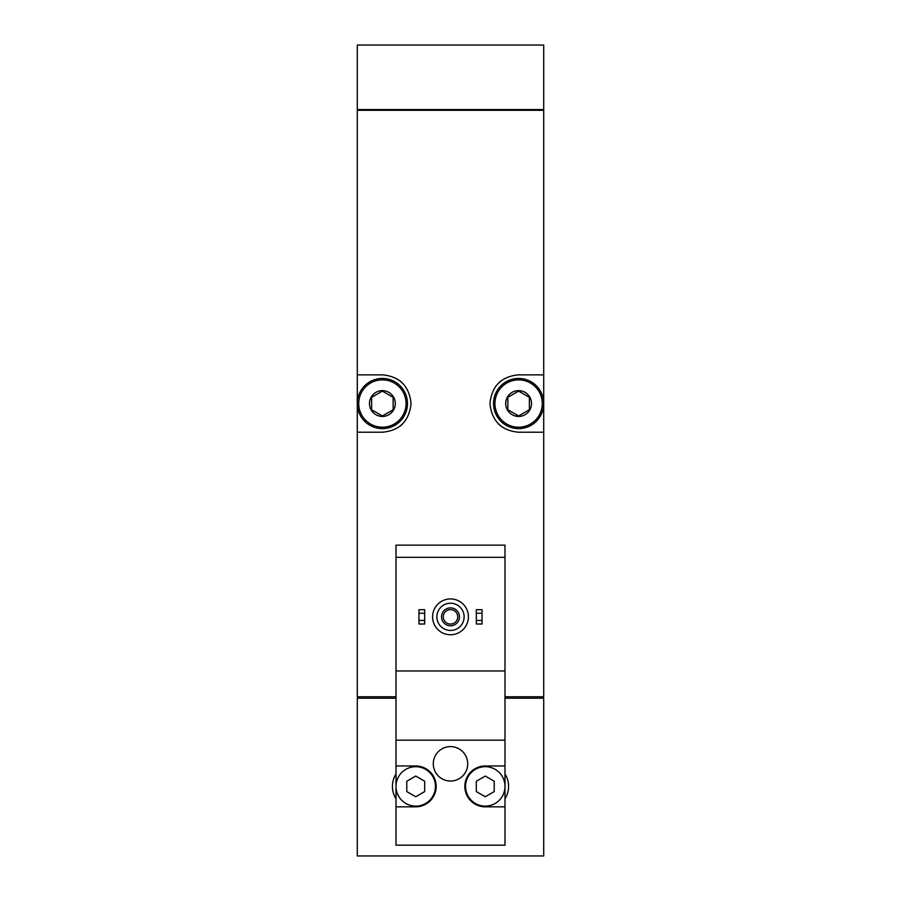 <?xml version="1.0" encoding="UTF-8"?>
<svg xmlns="http://www.w3.org/2000/svg" width="901" height="901" viewBox="0 0 901 901"><rect width="100%" height="100%" fill="white"/><g stroke="black" fill="none" stroke-linecap="round" stroke-linejoin="round"><path stroke-width="1.35" d="M396.012 557.325L396.012 545.139L504.988 545.139L504.988 557.325L396.012 557.325L396.012 845.194L504.988 845.194L504.988 765.974L485.279 765.974A20.43 20.43 0 0 0 464.837 786.404A20.43 20.43 0 0 0 485.279 806.834L504.988 806.834M504.988 557.325L504.988 670.975L396.012 670.975M504.988 670.975L504.988 765.974M467.709 763.823A17.209 17.209 0 0 0 441.895 748.911A17.209 17.209 0 0 0 441.895 778.723A17.209 17.209 0 0 0 467.709 763.823M504.988 740.16L396.012 740.16M396.012 806.834L415.721 806.834A20.43 20.43 0 0 0 436.163 786.404A20.43 20.43 0 0 0 415.721 765.974L396.012 765.974M396.012 773.982A23.302 23.302 0 0 0 396.012 798.827M396.012 698.219L357.292 698.219L357.292 855.95L543.708 855.95L543.708 698.219L504.988 698.219M543.708 109.573L357.292 109.573L357.292 45.05L543.708 45.05L543.708 109.573M504.988 696.777L543.708 696.777L543.708 110.294L357.292 110.294L357.292 432.221L382.384 432.221C399.627 430.644 409.189 421.094 411.07 403.569C409.212 386.011 399.65 376.438 382.384 374.861L357.292 374.861M396.012 696.777L357.292 696.777L357.292 432.221M543.708 374.861L518.616 374.861C501.373 376.427 491.811 385.977 489.93 403.513C491.788 421.071 501.35 430.633 518.616 432.221L543.708 432.221M501.294 380.684A28.674 28.674 0 0 0 498.467 383.128M498.444 423.932A28.674 28.674 0 0 0 501.091 426.241M399.706 426.398A28.674 28.674 0 0 0 402.533 423.954M402.556 383.15A28.674 28.674 0 0 0 399.909 380.83M357.652 698.219L357.652 696.777M543.348 698.219L543.348 696.777M543.348 110.294L543.348 109.573M357.652 110.294L357.652 109.573M504.988 798.827A23.302 23.302 0 0 0 504.988 773.982M476.314 620.429L476.314 624.01L482.046 624.01L482.046 620.429L476.314 620.429L476.314 609.673L482.046 609.673L482.046 613.254L476.314 613.254M482.046 613.254L482.046 620.429M418.954 620.429L418.954 624.01L424.686 624.01L424.686 620.429L418.954 620.429L418.954 609.673L424.686 609.673L424.686 613.254L418.954 613.254M424.686 613.254L424.686 620.429M450.5 603.22A13.628 13.628 0 0 1 462.303 623.65A13.628 13.628 0 0 1 438.697 623.65A13.628 13.628 0 0 1 450.5 603.22M450.5 607.871A8.965 8.965 0 0 1 458.26 621.318A8.965 8.965 0 0 1 442.74 621.318A8.965 8.965 0 0 1 450.5 607.871M450.5 598.917A17.93 17.93 0 0 1 466.02 625.801A17.93 17.93 0 0 1 434.98 625.801A17.93 17.93 0 0 1 450.5 598.917M504.988 786.404A19.721 19.721 0 0 0 475.413 769.33A19.721 19.721 0 0 0 475.413 803.478A19.721 19.721 0 0 0 504.988 786.404M476.314 781.235L476.314 791.574L485.279 796.754L494.232 791.574L494.232 781.235L485.279 776.054L476.314 781.235M435.442 786.404A19.721 19.721 0 0 0 415.721 766.683A19.721 19.721 0 0 0 396.012 786.404A19.721 19.721 0 0 0 415.721 806.125A19.721 19.721 0 0 0 435.442 786.404M406.768 781.235L406.768 791.574L415.721 796.754L424.686 791.574L424.686 781.235L415.721 776.054L406.768 781.235M450.5 609.617A7.219 7.219 0 0 1 456.751 620.451A7.219 7.219 0 0 1 444.249 620.451A7.219 7.219 0 0 1 450.5 609.617M518.616 390.629A12.907 12.907 0 0 1 529.788 409.989A12.907 12.907 0 0 1 507.432 409.989A12.907 12.907 0 0 1 518.616 390.629M507.86 397.33L518.616 391.124L529.371 397.33L529.371 409.752L518.616 415.958L507.86 409.752L507.86 397.33L507.86 409.752L518.616 415.958L529.371 409.752L529.371 397.33L518.616 391.124L507.86 397.33M518.616 379.873A23.663 23.663 0 0 1 539.102 415.372A23.663 23.663 0 0 1 498.118 415.372A23.663 23.663 0 0 1 518.616 379.873M518.616 378.443A25.093 25.093 0 0 1 540.341 416.082A25.093 25.093 0 0 1 496.879 416.082A25.093 25.093 0 0 1 518.616 378.443M382.384 390.629A12.907 12.907 0 0 1 393.568 409.989A12.907 12.907 0 0 1 371.212 409.989A12.907 12.907 0 0 1 382.384 390.629M371.629 397.33L382.384 391.124L393.14 397.33L393.14 409.752L382.384 415.958L371.629 409.752L371.629 397.33L371.629 409.752L382.384 415.958L393.14 409.752L393.14 397.33L382.384 391.124L371.629 397.33M382.384 379.873A23.663 23.663 0 0 1 402.882 415.372A23.663 23.663 0 0 1 361.898 415.372A23.663 23.663 0 0 1 382.384 379.873M382.384 378.443A25.093 25.093 0 0 1 404.121 416.082A25.093 25.093 0 0 1 360.659 416.082A25.093 25.093 0 0 1 382.384 378.443"/></g></svg>

